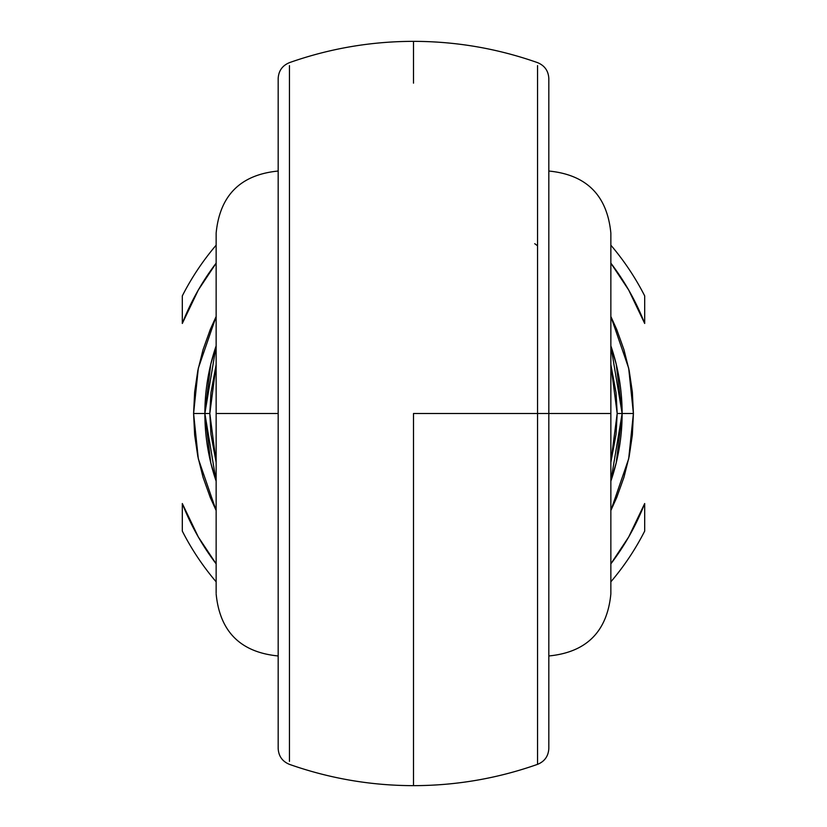 <?xml version="1.0" encoding="UTF-8"?>
<svg xmlns="http://www.w3.org/2000/svg" width="827" height="827" viewBox="0 0 827 827"><rect width="100%" height="100%" fill="white"/><g stroke="black" fill="none" stroke-linecap="round" stroke-linejoin="round"><path stroke-width="1.24" d="M537.55 107.334L537.55 413.5L548.828 413.5L548.828 121.249M548.828 171.034C586.498 174.714 607.173 195.389 610.853 233.059L610.853 593.941L610.853 413.5L548.828 413.5L548.828 748.404M278.172 748.404L278.172 413.5L216.147 413.5L216.147 593.062M289.45 65.612L289.45 761.388M537.55 761.388L537.55 764.344C497.409 778.496 456.059 785.598 413.5 785.65L413.5 413.5L537.55 413.5L537.55 65.612M633.41 413.5L622.131 413.5L616.26 462.624L610.853 481.159A208.631 208.631 0 0 0 610.853 345.841L616.26 364.376L622.131 413.5L633.41 413.5L632.345 391.946L629.182 370.599L623.94 349.666L616.663 329.342L610.853 316.493L628.685 368.191L633.41 413.5L628.685 458.809L610.853 510.507L616.663 497.658L623.94 477.334L629.182 456.401L632.345 435.054L633.41 413.5M616.26 364.366L610.853 345.841L622.131 413.5L617.18 413.5L616.043 392.649L610.853 364.666L617.18 413.5L610.853 462.334L616.043 434.351L617.18 413.5L622.131 413.5L616.26 462.624M537.55 245.753L534.738 243.707M216.147 345.841L204.869 413.5L209.82 413.5L210.957 434.351L216.147 462.334L209.82 413.5L216.147 364.666L210.957 392.649L209.82 413.5L193.59 413.5L198.315 368.191L216.147 316.493L210.337 329.342L203.06 349.666L197.818 370.599L194.655 391.946L193.59 413.5L194.655 435.054L197.818 456.401L203.06 477.334L210.337 497.658L216.147 510.507L198.315 458.809L193.59 413.5L204.869 413.5A208.631 208.631 0 0 0 216.147 481.159L210.74 462.624L204.869 413.5L210.74 364.376L216.147 345.841A208.631 208.631 0 0 0 204.869 413.5L216.147 481.159L210.74 462.634M413.5 83.155L413.5 41.35C370.941 41.402 329.591 48.504 289.45 62.635L289.45 62.656C282.327 65.571 278.575 70.895 278.172 78.586M289.45 739.111L289.45 737.777M289.45 727.502L289.45 719.966M289.45 753.345L289.45 752.487M289.45 745.603L289.45 739.462M289.45 757.594L289.45 753.531M289.45 73.489L289.45 69.406M289.45 87.517L289.45 81.397M289.45 74.513L289.45 73.634M289.45 106.993L289.45 99.488M289.45 89.223L289.45 87.941M548.828 78.596L548.828 413.5L610.853 413.5L610.853 593.941C607.173 631.611 586.498 652.286 548.828 655.966M278.172 171.034C240.502 174.714 219.827 195.389 216.147 233.059L216.147 413.5L278.172 413.5L278.172 78.596M537.55 87.92L537.55 89.223M537.55 99.488L537.55 107.003M537.55 73.624L537.55 74.513M537.55 81.387L537.55 87.528M537.55 69.406L537.55 73.5M548.828 748.414C548.425 756.105 544.673 761.429 537.55 764.365L537.55 413.5L413.5 413.5L413.5 743.845M537.55 753.542L537.55 757.594M537.55 739.472L537.55 745.603M537.55 752.487L537.55 753.335M537.55 719.976L537.55 727.491M537.55 737.777L537.55 739.09M644.688 531.099A259.378 259.378 0 0 1 610.853 581.815A259.378 259.378 0 0 0 644.688 531.099L644.688 503.54L628.644 537.064L610.853 563.849A248.1 248.1 0 0 0 644.688 503.54L644.688 531.099M216.147 581.815A259.378 259.378 0 0 1 182.312 531.099A259.378 259.378 0 0 0 216.147 581.815M182.312 295.901A259.378 259.378 0 0 1 216.147 245.185A259.378 259.378 0 0 0 182.312 295.901L182.312 323.46L198.356 289.936L216.147 263.151A248.1 248.1 0 0 0 182.312 323.46L182.312 295.901M610.853 245.185A259.378 259.378 0 0 1 644.688 295.901A259.378 259.378 0 0 0 610.853 245.185M216.147 563.849L198.356 537.064L182.312 503.54L182.312 531.099L182.312 503.54A248.1 248.1 0 0 0 216.147 563.849M610.853 263.151L628.644 289.936L644.688 323.46L644.688 295.901L644.688 323.46A248.1 248.1 0 0 0 610.853 263.151M216.147 413.5L216.147 233.059L216.147 413.5M610.853 413.5L610.853 233.059L610.853 413.5M289.45 719.666L289.45 107.334M278.172 121.249L278.172 705.751M548.828 705.751L548.828 413.5L537.55 413.5L537.55 719.666M610.853 481.159L622.131 413.5M413.5 41.35C456.059 41.402 497.409 48.504 537.55 62.635C544.673 65.571 548.425 70.895 548.828 78.586M278.172 655.966C240.502 652.286 219.827 631.611 216.147 593.941M413.5 785.65C370.941 785.598 329.591 778.496 289.45 764.365C282.327 761.429 278.575 756.105 278.172 748.414"/></g></svg>
